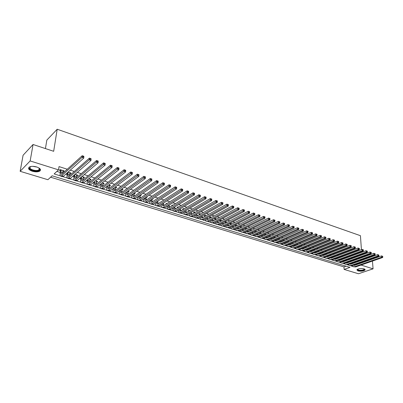 <?xml version="1.0" encoding="UTF-8"?>
<svg xmlns="http://www.w3.org/2000/svg" width="403" height="403" viewBox="0 0 403 403"><rect width="100%" height="100%" fill="white"/><g stroke="black" fill="none" stroke-linecap="round" stroke-linejoin="round"><path stroke-width="0.6" d="M36.688 166.963C40.265 168.308 41.297 169.693 39.786 171.109C37.993 172.051 35.524 172.101 32.381 171.26C28.759 169.92 27.716 168.525 29.258 167.074C31.076 166.142 33.555 166.107 36.688 166.963M364.07 268.821L365.103 269.934C363.551 271.169 361.159 271.496 357.924 270.922L356.872 269.793C358.433 268.564 360.836 268.237 364.07 268.821M45.428 148.576L46.839 140.088L57.201 129.242L360.428 235.69L361.431 249.618M372.453 261.068L373.072 268.841L358.463 273.758L344.127 269.421L349.945 267.375L52.128 175.794L47.897 179.713L20.15 171.31L30.154 160.938L58.526 169.864L54.138 173.93L60.379 175.864M50.607 177.199L343.981 266.917L344.127 269.421M30.154 160.938L33.061 144.496L23.087 155.246L20.15 171.31M62.853 171.381L63.452 171.572L64.193 170.897L60.037 169.587L59.301 170.268L60.515 170.645M69.734 173.547L70.303 173.728L71.054 173.063L68.062 172.116M76.53 175.683L77.074 175.854L77.829 175.199L75.059 174.328M83.245 177.794L83.753 177.955L84.524 177.31L81.975 176.504M89.874 179.879L90.358 180.035L91.133 179.395L88.796 178.66M96.423 181.939L96.876 182.085L97.662 181.456L95.536 180.781M102.891 183.975L103.319 184.111L104.115 183.486L102.191 182.881M109.284 185.984L109.687 186.11L110.487 185.496L108.765 184.957M115.596 187.974L116.784 187.486L115.258 187.002M121.837 189.934L123.006 189.445L121.666 189.022M128.003 191.873L129.156 191.385L128.003 191.022M134.093 193.788L135.232 193.299L134.259 192.992M140.118 195.682L141.236 195.193L140.44 194.941M146.067 197.556L147.171 197.067L146.551 196.871M151.951 199.404L153.039 198.916L152.586 198.775M149.594 197.828L148.742 198.397M157.764 201.233L158.55 200.654M155.553 199.707L154.702 200.271M163.583 203.062L164.444 202.513M161.447 201.565L160.585 202.12M167.27 203.404L166.842 203.268L165.976 203.817L166.404 203.953M173.028 205.218L172.484 205.046L171.613 205.59L172.157 205.762M178.715 207.011L178.066 206.81L177.189 207.344L177.839 207.55M184.342 208.789L183.582 208.547L182.695 209.076L183.456 209.313M189.904 210.542L189.032 210.265L188.146 210.789L189.012 211.061M195.4 212.275L194.427 211.968L193.536 212.487L194.473 212.779M200.835 213.988L199.762 213.65L198.865 214.159L199.792 214.451M206.215 215.686L205.036 215.313L204.135 215.817L205.051 216.109M211.53 217.358L210.255 216.96L209.348 217.459L210.255 217.746M216.784 219.02L215.419 218.587L214.507 219.081L215.404 219.363M221.982 220.658L220.527 220.199L219.61 220.688L220.496 220.965M227.126 222.28L225.574 221.791L224.657 222.275L225.534 222.547M232.214 223.882L230.571 223.368L229.65 223.841L230.516 224.118M237.246 225.468L235.518 224.924L234.591 225.398L235.448 225.67M242.223 227.04L240.41 226.466L239.478 226.934L240.329 227.201M247.145 228.592L245.251 227.992L244.314 228.456L245.155 228.723M252.016 230.128L250.147 229.539M256.837 231.649L255.018 231.075M261.607 233.151L259.834 232.591M266.328 234.642L264.6 234.098M270.997 236.113L269.32 235.584M275.617 237.569L273.99 237.055M280.191 239.014L278.609 238.511M284.72 240.44L283.178 239.956M289.198 241.85L287.702 241.382M292.86 243.558L293.606 243.241L292.18 242.792M297.167 244.908L297.903 244.596L296.613 244.193M301.434 246.243L302.159 245.941L301.001 245.573M305.655 247.563L306.376 247.271L305.348 246.943M309.842 248.873L310.552 248.586L309.645 248.298M313.982 250.172L314.683 249.89L313.902 249.643M318.083 251.457L318.778 251.18L318.118 250.973M322.148 252.726L322.833 252.459L322.289 252.288M326.173 253.986L326.848 253.724L326.425 253.593M330.158 255.235L330.828 254.978L330.515 254.882M334.102 256.474L334.566 256.157M338.011 257.698L338.58 257.426M343.981 266.917L346.061 266.182M358.03 261.618L357.139 261.33M354.202 260.398L353.275 260.106M350.333 259.169L349.376 258.867M346.429 257.93L345.436 257.613M342.485 256.676L341.457 256.348M338.505 255.411L337.442 255.074M334.48 254.132L333.387 253.784M330.425 252.842L329.286 252.485M326.324 251.537L325.15 251.17M322.183 250.223L320.974 249.84M318.002 248.898L316.753 248.5M313.776 247.553L312.491 247.145M309.514 246.198L308.184 245.775M305.202 244.828L303.832 244.394M300.85 243.447L299.439 242.999M296.452 242.047L295.001 241.588M292.009 240.636L290.513 240.163M287.52 239.211L285.984 238.722M282.987 237.77L281.4 237.266M278.408 236.314L276.775 235.795M273.778 234.843L272.096 234.309M269.098 233.357L267.37 232.808M264.368 231.856L262.595 231.292M259.592 230.335L257.769 229.755M254.761 228.798L252.888 228.204M249.88 227.252L247.956 226.637M244.943 225.68L242.969 225.05M239.956 224.098L237.926 223.448M234.914 222.496L232.828 221.831M229.816 220.874L227.675 220.194M224.662 219.237L222.461 218.537M219.449 217.58L217.192 216.864M214.179 215.907L211.862 215.172M208.85 214.215L206.477 213.459M203.465 212.502L201.026 211.726M198.014 210.769L195.51 209.973M192.498 209.016L189.934 208.2M186.921 207.243L184.292 206.407M181.279 205.449L178.584 204.593M175.577 203.636L172.811 202.759M169.799 201.802L166.968 200.901M163.961 199.948L161.054 199.027M158.052 198.069L155.069 197.122M152.067 196.17L149.014 195.198M146.017 194.246L142.889 193.254M139.891 192.302L136.688 191.279M133.69 190.327L130.406 189.284M127.413 188.337L124.053 187.264M121.061 186.317L117.616 185.224M114.633 184.272L111.102 183.153M108.12 182.206L104.503 181.053M101.531 180.111L97.823 178.932M94.851 177.99L91.058 176.781M88.096 175.839L84.207 174.605M81.25 173.663L77.27 172.398M74.313 171.461L70.238 170.167M67.291 169.23L59.029 166.605L58.526 169.864M56.873 171.401L60.238 172.454M65.76 174.177L67.14 174.61M69.487 175.345L69.8 175.441M72.731 176.358L73.956 176.741M76.293 177.476L76.676 177.592M79.613 178.514L80.681 178.846M83.018 179.577L83.466 179.718M86.408 180.64L87.33 180.927M89.657 181.652L90.171 181.813M93.118 182.735L93.894 182.977M96.216 183.708L96.796 183.889M99.748 184.811L100.382 185.007M102.694 185.733L103.339 185.934M106.296 186.861L106.79 187.012M109.097 187.738L109.797 187.954M112.764 188.881L113.117 188.992M115.424 189.712L116.185 189.949M121.671 191.667L122.492 191.924M127.847 193.601L128.723 193.873M133.947 195.51L134.879 195.798M139.977 197.394L140.964 197.702M145.936 199.258L146.974 199.581M151.83 201.102L152.918 201.44M157.649 202.921L158.792 203.278M163.406 204.724L164.595 205.097M169.099 206.502L170.333 206.89M174.726 208.265L176.005 208.663M180.287 210.003L181.612 210.416M185.788 211.721L187.158 212.154M191.224 213.424L192.639 213.867M196.604 215.106L198.059 215.565M201.923 216.774L203.424 217.242M207.187 218.416L208.724 218.9M212.391 220.043L213.968 220.537M217.539 221.655L219.151 222.159M222.627 223.247L224.28 223.766M227.665 224.824L229.357 225.353M232.652 226.38L234.375 226.924M237.584 227.927L239.342 228.476M242.46 229.453L244.253 230.012M247.286 230.959L249.114 231.534M252.107 232.471L253.925 233.035M256.913 233.972L258.681 234.526M261.673 235.463L263.391 235.997M266.378 236.934L268.05 237.458M271.038 238.39L272.665 238.898M275.652 239.83L277.229 240.329M280.211 241.261L281.747 241.74M284.73 242.671L286.221 243.14M289.198 244.072L290.649 244.525M293.626 245.457L295.031 245.895M298.003 246.827L299.369 247.251M302.341 248.183L303.661 248.596L303.635 247.649M306.638 249.528L307.857 249.905M310.884 250.852L312.008 251.205M315.096 252.172L316.123 252.495M319.262 253.477L320.199 253.769M323.387 254.767L324.229 255.028M327.473 256.046L328.228 256.278M331.523 257.31L332.183 257.517M335.528 258.565L336.107 258.741M339.497 259.804L339.991 259.96M343.432 261.033L343.835 261.164M347.326 262.252L347.648 262.353M263.653 234.536L263.975 234.642M258.887 233.04L259.346 233.181M254.071 231.524L254.666 231.71M249.205 229.992L249.936 230.224M371.531 256.197L372.1 256.61M372.256 258.565L372.301 259.134M33.061 144.496L53.67 151.296L57.201 129.242M358.605 263.381L358.645 263.94M361.033 265.053L373.072 268.841M363.733 253.628L364.695 253.945M367.652 254.918L368.579 255.225M361.627 252.333L361.577 251.653M62.858 176.635L67.316 178.015M69.79 178.781L74.162 180.136M76.635 180.902L80.927 182.232M83.396 182.997L87.607 184.297M90.071 185.063L94.206 186.342M96.665 187.103L100.72 188.362M103.178 189.123L107.158 190.357M109.611 191.113L113.52 192.327M115.968 193.082L119.807 194.271M122.25 195.027L126.013 196.196M128.451 196.951L132.149 198.095M134.582 198.85L138.214 199.974M140.642 200.729L144.209 201.832M146.632 202.583L150.128 203.666M152.551 204.417L155.986 205.48M158.399 206.225L161.769 207.273M164.182 208.019L167.492 209.041M169.9 209.787L173.149 210.794M175.547 211.54L178.741 212.527M181.133 213.268L184.267 214.24M186.66 214.98L189.737 215.932M192.12 216.673L195.143 217.61M197.525 218.345L200.487 219.262M202.865 219.998L205.777 220.899M208.15 221.635L211.006 222.521M213.373 223.252L216.179 224.123M218.542 224.854L221.297 225.71M223.65 226.441L226.36 227.277M228.708 228.002L231.367 228.828M233.71 229.554L236.319 230.365M238.662 231.085L241.226 231.881M243.558 232.607L246.077 233.382M248.404 234.103L250.873 234.868M253.2 235.589L255.623 236.339M257.94 237.06L260.323 237.795M262.635 238.516L264.978 239.236M267.285 239.951L269.582 240.667M271.884 241.377L274.136 242.077M276.433 242.787L278.649 243.472M280.941 244.183L283.113 244.858M285.4 245.563L287.535 246.228M289.812 246.933L291.913 247.583M294.185 248.283L296.245 248.923M298.512 249.628L300.532 250.253M302.799 250.953L304.779 251.568M307.041 252.268L308.985 252.872M311.237 253.568L313.151 254.162M315.398 254.857L317.277 255.437M319.519 256.132L321.357 256.701M323.594 257.396L325.402 257.955M327.634 258.645L329.412 259.194M331.639 259.885L333.377 260.424M335.598 261.114L337.311 261.643M339.522 262.328L341.205 262.847M343.411 263.532L345.059 264.046M347.265 264.726L348.882 265.229M351.078 265.909L352.665 266.398M158.001 201.011L157.981 201.304M152.223 199.011L152.188 199.48M146.38 196.981L146.324 197.636M140.471 194.951L140.395 195.772M134.476 193.062L134.401 193.883M128.411 191.148L128.33 191.979M122.275 189.214L122.19 190.045M116.064 187.259L115.973 188.09M109.782 185.274L109.687 186.11M103.42 183.269L103.319 184.111M96.982 181.239L96.876 182.085M90.468 179.184L90.358 180.035M83.869 177.103L83.753 177.955M77.19 174.998L77.074 175.854M70.429 172.867L70.303 173.728M63.583 170.706L63.452 171.572M352.408 263.023L352.444 263.602M353.305 262.701L353.345 263.285M351.451 263.955L351.416 263.376M353.789 265.083L354.141 265.456M353.32 265.245L354.605 265.365L381.54 255.885L382.427 256.182L382.85 256.837L382.427 256.182M382.85 256.837L382.603 257.532L355.632 266.937L353.421 266.736M382.603 257.532L381.651 257.215L354.69 266.645L353.104 266.64L352.01 265.708M382.472 256.711L381.651 257.215L381.54 255.885M364.357 268.922L364.393 268.952C364.241 270.383 362.211 270.861 358.307 270.383L357.506 269.264M357.622 269.204L358.484 270.065C361.078 270.529 362.992 270.267 364.236 269.275L364.231 268.872M356.846 269.844L357.914 270.514C361.128 271.088 363.506 270.761 365.047 269.536L365.093 269.431M38.995 167.986L39.761 169.013C40.879 172.005 30.316 171.21 29.464 168.227L30.668 166.535M30.517 166.59L29.903 167.93C30.432 169.925 36.955 171.325 38.884 169.875L39.439 168.656L39.121 168.091M28.699 168.172C29.369 170.65 37.454 172.373 39.842 170.575L40.517 169.789M348.625 261.784L348.666 262.388M349.532 261.456L349.572 262.061M347.673 262.746L347.633 262.141M350 263.879L350.363 264.277M349.512 264.051L350.817 264.182L377.727 254.61L378.613 254.903L379.042 255.567L378.613 254.903M379.042 255.567L378.795 256.263L351.849 265.763L349.638 265.562M378.795 256.263L377.838 255.94L350.897 265.471L349.315 265.466L348.217 264.514M378.659 255.437L377.838 255.94L377.727 254.61M344.812 260.529L344.847 261.164M345.729 260.197L345.769 260.832M343.86 261.527L343.819 260.892M346.172 262.665L346.55 263.088M345.673 262.847L346.993 262.993L373.873 253.321L374.76 253.618L374.805 254.152L375.193 254.278L375.148 253.744L374.76 253.618M375.193 254.278L374.946 254.983L348.031 264.58L345.814 264.383M374.946 254.983L373.979 254.661L347.074 264.282L345.497 264.282L344.389 263.31M374.805 254.152L373.979 254.661L373.873 253.321M340.958 259.265L340.998 259.925M341.885 258.922L341.925 259.587M340.006 260.293L339.971 259.633M342.313 261.441L342.696 261.885M341.794 261.633L343.134 261.789L369.984 252.021L370.871 252.313L370.916 252.852L371.304 252.983L371.264 252.444L370.871 252.313M371.304 252.983L371.062 253.689L344.182 263.386L341.951 263.184M371.062 253.689L370.085 253.361L343.21 263.083L341.638 263.088L340.52 262.096M370.916 252.852L370.085 253.361L369.984 252.021M337.069 257.985L337.11 258.676M338.011 257.638L338.046 258.328M336.122 259.043L336.082 258.358M338.414 260.202L338.807 260.67M337.88 260.403L339.24 260.575L366.055 250.706L366.947 250.998L366.987 251.537L367.38 251.674L367.34 251.134L366.947 250.998M367.38 251.674L367.143 252.384L340.288 262.182L338.057 261.98M367.143 252.384L366.156 252.051L339.311 261.874L337.739 261.879L336.621 260.867M366.987 251.537L366.156 252.051L366.055 250.706M333.145 256.696L333.185 257.411M334.097 256.338L334.132 257.054M332.198 257.784L332.163 257.069M334.485 258.953L334.883 259.446M333.926 259.159L335.306 259.346L362.085 249.376L362.977 249.674L363.017 250.213L363.415 250.349L363.375 249.805L362.977 249.674M363.415 250.349L363.179 251.064L336.364 260.963L334.122 260.761M363.179 251.064L362.186 250.731L335.377 260.655L333.81 260.665L332.682 259.628M363.017 250.213L362.186 250.731L362.085 249.376M329.186 255.391L329.221 256.137M330.148 255.023L330.183 255.774M328.238 256.515L328.203 255.764M330.51 257.693L330.923 258.207M329.936 257.91L331.337 258.111L358.081 248.036L358.972 248.334L359.013 248.878L359.416 249.009L359.375 248.465L358.972 248.334M359.416 249.009L359.179 249.729L332.399 259.734L330.153 259.532M359.179 249.729L358.171 249.397L331.402 259.421L329.84 259.436L328.702 258.373M359.013 248.878L358.171 249.397L358.081 248.036M325.186 254.071L325.221 254.847M326.158 253.694L326.193 254.474M324.239 255.23L324.203 254.449M326.506 256.414L326.919 256.958M325.911 256.64L327.327 256.862L354.03 246.681L354.927 246.979L354.962 247.523L355.37 247.659L355.335 247.115L354.927 246.979M355.37 247.659L355.139 248.384L328.395 258.489L326.143 258.293M355.139 248.384L354.121 248.047L327.392 258.177L325.831 258.192L324.687 257.109M354.962 247.523L354.121 248.047L354.03 246.681M321.151 252.736L321.186 253.547M322.133 252.349L322.168 253.165M320.204 253.93L320.168 253.119M322.455 255.124L322.884 255.698M321.846 255.361L323.282 255.598L349.945 245.311L350.837 245.608L350.872 246.157L351.285 246.293L351.25 245.749L350.837 245.608M351.285 246.293L351.058 247.024L324.355 257.235L322.098 257.038M351.058 247.024L350.031 246.681L323.337 256.923L321.785 256.943L320.637 255.829M350.872 246.157L350.031 246.681L349.945 245.311M317.075 251.386L317.106 252.233M318.068 250.993L318.098 251.84M316.128 252.616L316.093 251.774M318.37 253.825L318.803 254.424M317.74 254.071L319.191 254.323L345.814 243.931L346.711 244.228L346.746 244.777L347.159 244.918L347.124 244.369L346.711 244.228M347.159 244.918L346.933 245.654L320.274 255.97L318.007 255.774M346.933 245.654L345.895 245.306L319.247 255.653L317.7 255.678L316.541 254.54M346.746 244.777L345.895 245.306L345.814 243.931M312.96 250.021L312.99 250.903M313.962 249.664L313.997 250.5M312.013 251.291L311.982 250.414M314.249 252.51L314.688 253.139M313.599 252.767L315.065 253.039L341.638 242.535L342.54 242.833L342.57 243.387L342.988 243.523L342.958 242.974L342.54 242.833M342.988 243.523L342.767 244.263L316.154 254.691L313.882 254.495M342.767 244.263L341.719 243.916L315.116 254.369L313.574 254.399L312.411 253.235M342.57 243.387L341.719 243.916L341.638 242.535M308.804 248.646L308.834 249.558M309.821 248.359L309.852 249.145M307.857 249.951L307.827 249.039M310.083 251.175L310.527 251.84M309.413 251.447L310.899 251.739L337.427 241.125L338.324 241.422L338.354 241.976L338.777 242.117L338.747 241.563L338.324 241.422M338.777 242.117L338.56 242.863L311.993 253.401L309.716 253.205M338.56 242.863L337.502 242.51L310.945 253.079L309.403 253.109L308.24 251.92M338.354 241.976L337.502 242.51L337.427 241.125M304.608 247.251L304.638 248.198M305.64 247.039L305.665 247.774M305.882 249.835L306.325 250.525M305.187 250.112L306.688 250.424L333.165 239.699L334.067 239.997L334.097 240.556L334.525 240.697L334.495 240.138L334.067 239.997M334.525 240.697L334.309 241.447L307.791 252.097L305.504 251.9M334.309 241.447L333.236 241.09L306.733 251.769L305.197 251.804L304.028 250.585M334.097 240.556L333.236 241.09L333.165 239.699M300.371 245.84L300.396 246.827M301.419 245.704L301.439 246.394M299.424 247.23L299.399 246.243M301.635 248.475L302.084 249.2M300.925 248.767L302.441 249.099L328.863 238.259L329.765 238.556L329.795 239.115L330.223 239.261L330.198 238.702L329.765 238.556M330.223 239.261L330.012 240.017L303.545 250.782L301.253 250.585M330.012 240.017L328.929 239.659L302.482 250.449L300.95 250.49L299.772 249.24M329.795 239.115L328.929 239.659L328.863 238.259M296.089 244.414L296.114 245.437M297.152 244.359L297.172 244.994M295.147 245.845L295.122 244.823M297.349 247.099L297.802 247.86M296.613 247.407L297.122 247.79L298.144 247.759L324.516 236.803L325.417 237.1L325.443 237.664L325.881 237.81L325.856 237.246L325.417 237.1M325.881 237.81L325.669 238.571L299.263 249.452L296.961 249.256M325.669 238.571L324.581 238.208L298.185 249.119L296.658 249.16L295.475 247.88M325.443 237.664L324.581 238.208L324.516 236.803M291.772 242.969L291.792 244.037M292.845 243.004L292.86 243.583M290.825 244.45L290.805 243.382M293.021 245.714L293.475 246.51M292.266 246.031L292.79 246.445L293.812 246.409L320.123 235.332L321.025 235.634L321.05 236.198L321.493 236.344L321.468 235.78L321.025 235.634M321.493 236.344L321.287 237.11L294.931 248.107L292.623 247.91M321.287 237.11L320.184 236.742L293.842 247.769L292.321 247.82L291.137 246.51M321.05 236.198L320.184 236.742L320.123 235.332M287.404 241.513L287.425 242.616M288.498 241.634L288.508 242.153M286.462 243.034L286.442 241.931M288.649 244.309L289.107 245.145M287.873 244.641L288.417 245.079L289.43 245.044L315.68 233.846L316.587 234.148L316.612 234.712L317.055 234.863L317.035 234.294L316.587 234.148M317.055 234.863L316.854 235.634L290.558 246.752L288.246 246.555M316.854 235.634L315.735 235.261L289.46 246.409L287.944 246.465L286.755 245.12M316.612 234.712L315.735 235.261L315.68 233.846M282.997 240.032L283.017 241.185M284.1 240.243L284.11 240.707M282.055 241.604L282.04 240.455M284.231 242.888L284.694 243.765M283.435 243.236L283.994 243.704L285.007 243.664L311.192 232.345L312.098 232.647L312.124 233.216L312.572 233.367L312.552 232.798L312.098 232.647M312.572 233.367L312.375 234.143L286.14 245.382L283.818 245.185M312.375 234.143L311.247 233.765L285.032 245.039L283.521 245.095L282.327 243.714M312.124 233.216L311.247 233.765L311.192 232.345M278.549 238.541L278.564 239.735M279.662 238.848L279.667 239.246M277.607 240.163L277.591 238.969M279.773 241.452L280.236 242.369M278.952 241.815L279.531 242.314L280.538 242.274L306.658 230.828L307.565 231.126L307.585 231.7L308.043 231.851L308.023 231.282L307.565 231.126M308.043 231.851L307.847 232.637L281.677 243.996L279.35 243.805M307.847 232.637L306.708 232.254L280.553 243.649L279.052 243.709L277.858 242.299M307.585 231.7L306.708 232.254L306.658 230.828M274.05 237.075L274.065 238.269M275.178 237.432L275.184 237.765M273.108 238.702L273.098 237.458M275.274 240.002L275.733 240.964M274.423 240.379L275.017 240.908L276.02 240.863L302.074 229.292L302.985 229.594L303.001 230.168L303.464 230.325L303.444 229.75L302.985 229.594M303.464 230.325L303.268 231.11L277.168 242.601L274.836 242.405M303.268 231.11L302.119 230.728L276.035 242.248L274.539 242.314L273.34 240.863M303.001 230.168L302.119 230.728L302.074 229.292M269.511 235.644L269.516 236.788M270.65 236.002L270.655 236.269M268.564 237.221L268.559 235.931M270.725 238.531L271.179 239.538M269.854 238.929L270.458 239.488L271.461 239.442L297.444 227.74L298.351 228.043L298.366 228.622L298.835 228.778L298.819 228.199L298.351 228.043M298.835 228.778L298.643 229.569L272.614 241.185L270.272 240.994M298.643 229.569L297.479 229.181L271.471 240.833L269.98 240.903L268.781 239.412M298.366 228.622L297.479 229.181L297.444 227.74M264.922 234.198L264.927 235.287M263.98 235.725L263.975 234.39M266.131 237.05L266.585 238.097M265.234 237.458L265.854 238.057L266.851 238.007L292.759 226.174L293.671 226.476L293.686 227.055L294.155 227.211L294.14 226.637L293.671 226.476M294.155 227.211L293.968 228.012L268.015 239.76L265.668 239.568M293.968 228.012L292.795 227.624L266.857 239.402L265.37 239.473L264.172 237.946M293.686 227.055L292.795 227.624L292.759 226.174M260.288 232.738L260.288 233.77M259.341 234.214L259.346 232.823M261.492 235.543L261.94 236.647M260.57 235.977L261.204 236.606L262.192 236.551L288.024 224.592L288.936 224.894L288.951 225.473L289.425 225.635L289.414 225.05L288.936 224.894M289.425 225.635L289.243 226.441L263.366 238.319L261.008 238.123M289.243 226.441L288.054 226.043L262.197 237.951L260.716 238.032L259.517 236.465M288.951 225.473L288.054 226.043L288.024 224.592M255.608 231.262L255.603 232.239M254.661 232.687L254.666 231.241M256.802 234.027L257.245 235.176M255.855 234.475L256.504 235.145L257.487 235.085L283.238 222.99L284.155 223.292L284.16 223.877L284.644 224.038L284.634 223.453L284.155 223.292M284.644 224.038L284.468 224.849L258.666 236.858L256.303 236.667M284.468 224.849L283.264 224.451L257.487 236.49L256.016 236.576L254.812 234.964M284.16 223.877L283.264 224.451L283.238 222.99M250.873 229.765L250.868 230.682M249.925 231.141L249.936 229.639M252.066 232.486L252.505 233.695M251.089 232.954L251.754 233.664L252.731 233.604L278.402 221.368L279.314 221.675L279.324 222.26L279.808 222.421L279.803 221.836L279.314 221.675M279.808 222.421L279.637 223.242L253.92 235.387L251.553 235.196M279.637 223.242L278.423 222.834L252.726 235.014L251.26 235.105L250.061 233.448M279.324 222.26L278.423 222.834L278.402 221.368M246.092 228.259L246.082 229.116M245.145 229.574L245.135 228.053M247.286 230.929L247.714 232.193M246.278 231.418L246.953 232.168L247.931 232.108L273.511 219.731L274.423 220.038L274.428 220.627L274.922 220.789L274.917 220.199L274.423 220.038M274.922 220.789L274.75 221.615L249.125 233.896L246.747 233.71M274.75 221.615L273.521 221.207L247.916 233.523L246.46 233.619L245.261 231.911M274.428 220.627L273.521 221.207L273.511 219.731M241.261 226.738L241.251 227.524M240.319 227.987L240.304 226.521M242.455 229.352L242.868 230.677M241.417 229.866L242.102 230.662L243.074 230.592L268.564 218.078L269.476 218.381L269.481 218.975L269.98 219.141L269.975 218.547L269.476 218.381M269.98 219.141L269.814 219.973L244.273 232.395L241.891 232.204M269.814 219.973L268.569 219.554L243.054 232.017L241.604 232.118L240.41 230.36M269.481 218.975L268.569 219.554L268.564 218.078M236.38 225.196L236.365 225.917M235.438 226.385L235.423 224.975M237.574 227.755L237.977 229.141M236.506 228.294L237.201 229.131L238.163 229.06L263.562 216.401L264.479 216.708L264.479 217.303L264.983 217.469L264.978 216.874L264.479 216.708M264.983 217.469L264.821 218.305L239.372 230.874L236.984 230.687M264.821 218.305L263.562 217.887L238.143 230.491L236.702 230.597L235.508 228.793M264.479 217.303L263.562 217.887L263.562 216.401M231.443 223.64L231.428 224.285M230.506 224.763L230.491 223.408M232.642 226.143L233.03 227.589M231.544 226.703L232.244 227.589L233.206 227.514L258.504 214.708L259.421 215.016L259.421 215.61L259.93 215.781L259.93 215.187L259.421 215.016M259.93 215.781L259.774 216.628L234.42 229.337L232.022 229.151M259.774 216.628L258.499 216.204L233.176 228.949L231.74 229.065L230.556 227.201M259.421 215.61L258.499 216.204L258.504 214.708M226.456 222.068L226.441 222.637M225.519 223.121L225.504 221.826M227.66 224.506L228.027 226.023M226.526 225.091L227.237 226.033L228.189 225.952L253.386 213.001L254.303 213.303L254.303 213.902L254.817 214.074L254.817 213.474L254.303 213.303M254.817 214.074L254.666 214.925L229.413 227.786L227.01 227.599M254.666 214.925L253.381 214.497L228.153 227.393L226.733 227.514L225.549 225.594M254.303 213.902L253.381 214.497L253.386 213.001M221.413 220.476L221.398 220.97M222.617 222.854L222.975 224.436M220.481 221.454L220.466 220.229M221.459 223.464L222.174 224.456L223.121 224.37L248.213 211.268L249.135 211.57L249.125 212.174L249.648 212.346L249.653 211.746L249.135 211.57M249.648 212.346L249.502 213.207L224.355 226.214L221.942 226.028M249.502 213.207L248.203 212.774L223.081 225.821L221.665 225.942L220.491 223.967M249.125 212.174L248.203 212.774L248.213 211.268M216.315 218.869L216.305 219.277M217.534 221.171L217.867 222.834M215.388 219.771L215.373 218.612M216.335 221.811L217.056 222.859L217.998 222.773L242.984 209.515L243.901 209.822L243.891 210.426L244.419 210.603L244.425 209.998L243.901 209.822M244.419 210.603L244.278 211.464L219.237 224.627L216.819 224.441M244.278 211.464L242.964 211.026L217.952 224.229L216.547 224.355L215.378 222.32M243.891 210.426L242.964 211.026L242.984 209.515M211.162 217.247L211.152 217.565M212.391 219.469L212.703 221.212M210.245 218.063L210.225 216.975M211.157 220.144L211.882 221.252L212.814 221.156L237.689 207.746L238.606 208.049L238.596 208.658L239.13 208.835L239.14 208.225L238.606 208.049M239.13 208.835L238.994 209.706L214.069 223.025L211.64 222.839M238.994 209.706L237.664 209.263L212.764 222.617L211.368 222.753L210.215 220.653M238.596 208.658L237.664 209.263L237.689 207.746M207.192 217.751L207.485 219.575M205.041 216.335L205.016 215.323M205.923 218.451L206.648 219.62L207.58 219.524L232.335 205.953L233.251 206.255L233.241 206.87L233.78 207.046L233.79 206.437L233.251 206.255M233.78 207.046L233.649 207.928L208.84 221.403L206.407 221.217M233.649 207.928L232.299 207.48L207.52 220.995L206.135 221.136L204.991 218.965M233.241 206.87L232.299 207.48L232.335 205.953M201.938 216.003L202.205 217.917M199.787 214.587L199.757 213.655M200.639 216.738L201.359 217.973L202.286 217.877L226.919 204.14L227.836 204.447L227.821 205.056L228.365 205.238L228.38 204.628L227.836 204.447M228.365 205.238L228.239 206.124L203.55 219.761L201.112 219.58M228.239 206.124L226.879 205.671L202.22 219.348L200.845 219.494L199.712 217.257M227.821 205.056L226.879 205.671L226.919 204.14M196.629 214.235L196.871 216.24M194.473 212.809L194.437 211.973M195.289 215.001L196.014 216.31L196.931 216.204L221.438 202.306L222.355 202.613L222.34 203.228L222.889 203.409L222.909 202.795L222.355 202.613M222.889 203.409L222.768 204.306L198.205 218.104L196.835 218.255L195.757 217.922M222.768 204.306L221.393 203.842L196.86 217.685L195.49 217.842L194.377 215.524M222.34 203.228L221.393 203.842L221.438 202.306M191.259 212.446L191.475 214.542M189.098 211.016L189.062 210.275M189.889 213.242L190.604 214.628L191.516 214.517L215.892 200.452L216.814 200.754L216.794 201.374L217.348 201.56L217.368 200.941L216.814 200.754M217.348 201.56L217.232 202.462L192.8 216.426L191.44 216.582L190.342 216.245M217.232 202.462L215.842 201.994L191.44 216.003L190.08 216.164L188.982 213.771M216.794 201.374L215.842 201.994L215.892 200.452M185.828 210.633L186.015 212.824M183.667 209.192L183.627 208.563M184.428 211.464L185.138 212.925L186.04 212.809L210.28 198.573L211.202 198.875L211.177 199.5L211.741 199.686L211.766 199.067L211.202 198.875M211.741 199.686L211.635 200.593L187.335 214.728L185.984 214.895L184.871 214.552M211.635 200.593L210.225 200.125L185.954 214.305L184.609 214.472L183.526 211.993M211.177 199.5L210.225 200.125L210.28 198.573M180.343 208.789L180.499 211.086M178.176 207.344L178.131 206.83M178.907 209.656L179.607 211.202L180.499 211.081L204.603 196.674L205.525 196.976L205.5 197.601L206.069 197.792L206.094 197.168L205.525 196.976M206.069 197.792L205.968 198.709L181.803 213.016L180.468 213.187L179.335 212.834M205.968 198.709L204.538 198.231L180.413 212.583L179.078 212.759L178.015 210.195M205.5 197.601L204.538 198.231L204.603 196.674M174.791 206.925L174.917 209.323M172.62 205.47L172.57 205.077M173.325 207.827L174.015 209.459L174.902 209.338L198.86 194.75L199.777 195.057L199.752 195.682L200.326 195.873L200.356 195.248L199.777 195.057M200.326 195.873L200.231 196.8L176.212 211.283L174.887 211.459L173.733 211.101M200.231 196.8L198.785 196.316L174.806 210.845L173.481 211.026L172.444 208.366M199.752 195.682L198.785 196.316L198.86 194.75M169.179 205.031L169.275 207.545M167.008 203.57L166.948 203.303M167.678 205.968L168.358 207.696L169.235 207.57L193.042 192.805L193.964 193.108L193.934 193.737L194.518 193.934L194.548 193.304L193.964 193.108M194.518 193.934L194.427 194.866L170.555 209.525L169.245 209.711L168.071 209.348M194.427 194.866L192.961 194.377L169.134 209.086L167.819 209.273L166.807 206.517M193.934 193.737L192.961 194.377L193.042 192.805M163.507 203.112L163.568 205.742M161.976 204.084L162.636 205.918L163.502 205.782L187.158 190.836L188.08 191.138L188.045 191.773L188.634 191.969L188.669 191.339L188.08 191.138M188.634 191.969L188.549 192.906L164.832 207.752L163.532 207.943L162.344 207.575M188.549 192.906L187.073 192.417L163.396 207.303L162.097 207.5C161.396 207.122 161.069 206.165 161.114 204.638M188.045 191.773L187.073 192.417L187.158 190.836M157.769 201.162L157.795 203.918M156.208 202.175L156.843 204.114L157.704 203.978L181.199 188.841L182.121 189.143L182.085 189.783L182.685 189.979L182.72 189.345L182.121 189.143M182.685 189.979L182.604 190.926L159.049 205.953L157.759 206.155L156.55 205.782M182.604 190.926L181.103 190.428L157.588 205.505L156.304 205.706C155.593 205.318 155.276 204.326 155.351 202.734M182.085 189.783L181.103 190.428L181.199 188.841M151.966 199.183L151.956 202.074M150.379 200.236L150.989 202.291L151.84 202.15L175.169 186.821L176.091 187.128L176.051 187.768L176.655 187.969L176.695 187.33L176.091 187.128M176.655 187.969L176.585 188.921L153.19 204.14L151.916 204.346L150.687 203.968M176.585 188.921L175.068 188.418L151.719 203.681L150.445 203.893C149.73 203.49 149.422 202.462 149.528 200.8M176.051 187.768L175.068 188.418L175.169 186.821M144.486 198.271L145.065 200.447L145.906 200.296L169.064 184.781L169.985 185.083L169.94 185.728L170.555 185.929L170.6 185.289L169.985 185.083M146.098 197.173L146.052 200.205M170.555 185.929L170.489 186.891L168.953 186.382L145.775 201.838L144.516 202.054C143.811 201.656 143.513 200.618 143.629 198.946L143.639 198.84M170.489 186.891L147.266 202.301L146.007 202.518L144.758 202.13M169.94 185.728L168.953 186.382L169.064 184.781M138.521 196.271L139.07 198.578L139.901 198.427L162.883 182.71L163.804 183.012L163.754 183.657L164.379 183.869L164.424 183.224L163.804 183.012M140.163 195.133L140.073 198.311M164.424 183.224L164.318 184.836L162.762 184.322L139.765 199.974L138.521 200.2C137.821 199.802 137.534 198.76 137.665 197.082L137.685 196.85M164.379 183.869L164.318 184.836L141.272 200.442L140.027 200.664L138.753 200.271M163.754 183.657L162.762 184.322L162.883 182.71M132.491 194.246L133.005 196.689L133.826 196.533L156.626 180.615L157.543 180.922L157.492 181.567L158.122 181.778L158.172 181.128L157.543 180.922M134.164 193.062L134.028 196.392M158.172 181.128L158.072 182.755L156.495 182.232L133.68 198.085L132.451 198.321C131.766 197.923 131.489 196.881 131.625 195.198L131.66 194.83M158.122 181.778L158.072 182.755L135.207 198.563L133.972 198.79L132.683 198.392M157.492 181.567L156.495 182.232L156.626 180.615M126.386 192.186L126.864 194.78L127.68 194.614L150.284 178.494L151.206 178.801L151.15 179.451L151.79 179.662L151.84 179.013L151.206 178.801M128.083 191.047L127.912 194.453M151.84 179.013L151.745 180.65L150.148 180.121L127.524 196.175L126.31 196.417C125.635 196.024 125.368 194.981 125.514 193.289L125.565 192.78M151.79 179.662L151.745 180.65L129.071 196.659L127.852 196.896L126.537 196.488M151.15 179.451L150.148 180.121L150.284 178.494M120.215 190.095L120.653 192.846L121.459 192.674L143.866 176.348L144.788 176.65L144.727 177.305L145.377 177.522L145.433 176.867L144.788 176.65M121.923 189.103L121.721 192.483M145.433 176.867L145.337 178.519L143.725 177.98L121.293 194.246L120.094 194.493C119.429 194.105 119.177 193.057 119.328 191.354L119.399 190.695M145.377 177.522L145.337 178.519L122.86 194.73L121.656 194.976L120.321 194.563M144.727 177.305L143.725 177.98L143.866 176.348M113.973 187.969L114.366 190.886L115.162 190.715L137.368 174.172L138.284 174.474L138.224 175.134L138.879 175.35L138.939 174.695L138.284 174.474M115.686 187.138L115.46 190.488M138.939 174.695L138.849 176.358L137.216 175.814L114.991 192.286L113.802 192.548C113.152 192.16 112.911 191.108 113.072 189.4L113.162 188.579M138.879 175.35L138.849 176.358L116.573 192.78L115.384 193.037L114.024 192.614M138.224 175.134L137.216 175.814L137.368 174.172M107.656 185.808L108.004 188.906L108.79 188.725L130.784 171.965L131.7 172.272L131.635 172.932L132.3 173.154L132.365 172.494L131.7 172.272M109.379 185.148L109.122 188.468M132.365 172.494L132.28 174.167L130.622 173.617L108.609 190.307L107.44 190.574C106.8 190.191 106.568 189.138 106.74 187.42L106.855 186.428M132.3 173.154L132.28 174.167L110.21 190.805L109.037 191.072L107.656 190.644M131.635 172.932L130.622 173.617L130.784 171.965M101.264 183.617L101.561 186.901L102.337 186.715L124.114 169.734L125.031 170.041L124.965 170.701L125.635 170.927L125.701 170.262L125.031 170.041M102.992 183.133L102.71 186.423M125.701 170.262L125.62 171.95L123.943 171.391L102.145 188.307L100.992 188.579C100.367 188.196 100.146 187.143 100.332 185.42L100.473 184.236M125.635 170.927L125.62 171.95L103.767 188.806L102.614 189.083L101.208 188.644M124.965 170.701L123.943 171.391L124.114 169.734M94.801 181.38L94.624 182.761L95.043 184.871L95.803 184.68L117.359 167.477L118.275 167.779L118.205 168.444L118.885 168.671L118.956 168.006L118.275 167.779M96.529 181.093L96.221 184.342M118.956 168.006L118.88 169.708L117.177 169.139L95.607 186.277L94.468 186.559C93.859 186.181 93.647 185.123 93.844 183.395L94.015 182.015M118.885 168.671L118.88 169.708L97.249 186.785L96.11 187.068L94.68 186.624M118.205 168.444L117.177 169.139L117.359 167.477M88.257 179.108L88.05 180.705L88.443 182.816L89.194 182.614L110.518 165.185L111.43 165.487L111.354 166.157L112.044 166.389L112.12 165.719L111.43 165.487M89.985 179.033L89.652 182.237M112.12 165.719L112.044 167.431L110.326 166.857L88.982 184.221L87.864 184.519C87.27 184.141 87.073 183.083 87.275 181.34L87.481 179.748M112.044 166.389L112.044 167.431L90.65 184.735L89.526 185.027L88.071 184.579M111.354 166.157L110.326 166.857L110.518 165.185M81.638 176.791L81.391 178.62L81.759 180.735L82.499 180.529L103.581 162.862L104.498 163.165L104.417 163.84L105.112 164.071L105.193 163.401L104.498 163.165M83.361 176.942L83.008 180.101M105.193 163.401L105.123 165.124L103.38 164.545L82.283 182.141L81.179 182.448C80.595 182.07 80.414 181.012 80.625 179.264L80.872 177.441M105.112 164.071L105.123 165.124L83.965 182.665L82.862 182.967L81.381 182.509M104.417 163.84L103.38 164.545L103.581 162.862M74.943 174.428L74.651 176.504L74.993 178.63L75.719 178.413L96.554 160.515L97.466 160.817L97.385 161.492L98.09 161.729L98.176 161.049L97.466 160.817M76.651 174.826L76.278 177.935M98.176 161.049L98.11 162.792L96.342 162.202L75.492 180.035L74.409 180.348C73.84 179.98 73.668 178.917 73.895 177.159L74.187 175.088M98.09 161.729L98.11 162.792L77.195 180.564L76.112 180.876L74.605 180.413M97.385 161.492L96.342 162.202L96.554 160.515M68.147 172.146L67.825 174.368L68.142 176.494L68.853 176.277L89.436 158.127L90.348 158.429L90.257 159.109L90.972 159.351L91.063 158.671L90.348 158.429M69.86 172.686L69.467 175.733M91.063 158.671L91.002 160.424L89.214 159.825L68.616 177.904L67.553 178.227C66.999 177.859 66.843 176.796 67.079 175.033L67.422 172.691M90.972 159.351L91.002 160.424L70.344 178.438L69.276 178.761L67.744 178.287M90.257 159.109L89.214 159.825L89.436 158.127M61.251 169.97L60.913 172.202L61.206 174.333L61.901 174.106L82.222 155.714L83.129 156.016L83.038 156.696L83.764 156.943L83.854 156.258L83.129 156.016M62.984 170.519L62.576 173.502M83.854 156.258L83.804 158.026L81.985 157.422L61.654 175.743L60.611 176.076C60.072 175.713 59.926 174.645 60.173 172.877L60.551 169.749M83.764 156.943L83.804 158.026L63.402 176.287L62.354 176.62L60.798 176.136M83.038 156.696L81.985 157.422L82.222 155.714M355.632 266.937L354.69 266.645M37.081 167.089L32.784 166.338M34.829 166.525L35.101 166.57M351.849 265.763L350.897 265.471M348.031 264.58L347.074 264.282M344.182 263.386L343.21 263.083M340.288 262.182L339.311 261.874M336.364 260.963L335.377 260.655M332.399 259.734L331.402 259.421M328.395 258.489L327.392 258.177M324.355 257.235L323.337 256.923M320.274 255.97L319.247 255.653M316.154 254.691L315.116 254.369M311.993 253.401L310.945 253.079M307.791 252.097L306.733 251.769M303.545 250.782L302.482 250.449M299.263 249.452L298.185 249.119M294.931 248.107L293.842 247.769M290.558 246.752L289.46 246.409M286.14 245.382L285.032 245.039M281.677 243.996L280.553 243.649M277.168 242.601L276.035 242.248M272.614 241.185L271.471 240.833M268.015 239.76L266.857 239.402M263.366 238.319L262.197 237.951M258.666 236.858L257.487 236.49M253.92 235.387L252.726 235.014M249.125 233.896L247.916 233.523M244.273 232.395L243.054 232.017M239.372 230.874L238.143 230.491M234.42 229.337L233.176 228.949M229.413 227.786L228.153 227.393M224.355 226.214L223.081 225.821M219.237 224.627L217.952 224.229M214.069 223.025L212.764 222.617M207.182 218.018L206.88 217.922M208.84 221.403L207.52 220.995M201.923 216.371L201.515 216.245M203.55 219.761L202.22 219.348M196.609 214.703L196.09 214.542M198.205 218.104L196.86 217.685M191.229 213.021L190.604 212.824M192.8 216.426L191.44 216.003M185.793 211.318L185.058 211.086M187.335 214.728L185.954 214.305M180.292 209.595L179.446 209.328M181.803 213.016L180.413 212.583M174.731 207.852L173.769 207.55M176.212 211.283L174.806 210.845M169.109 206.094L168.026 205.752M170.555 209.525L169.134 209.086M163.422 204.311L162.218 203.933M164.832 207.752L163.396 207.303M157.669 202.508L156.339 202.094M159.049 205.953L157.588 205.505M151.845 200.684L150.39 200.231M153.19 204.14L151.719 203.681M145.957 198.84L144.476 198.377M147.266 202.301L145.775 201.838M139.997 196.976L138.501 196.503M141.272 200.442L139.765 199.974M133.972 195.087L132.456 194.614M135.207 198.563L133.68 198.085M127.872 193.178L126.335 192.694M129.071 196.659L127.524 196.175M121.701 191.244L120.144 190.755M122.86 194.73L121.293 194.246M115.454 189.289L113.883 188.795M116.573 192.78L114.991 192.286M109.132 187.304L107.541 186.806M110.21 190.805L108.609 190.307M102.735 185.304L101.123 184.796M103.767 188.806L102.145 188.307M96.257 183.274L94.624 182.761M97.249 186.785L95.607 186.277M89.703 181.219L88.05 180.705M90.65 184.735L88.982 184.221M83.063 179.144L81.391 178.62M83.965 182.665L82.283 182.141M76.343 177.038L74.651 176.504M77.195 180.564L75.492 180.035M69.538 174.907L67.825 174.368M70.344 178.438L68.616 177.904M62.646 172.746L60.913 172.202M63.402 176.287L61.654 175.743M39.786 171.109L39.882 170.55M364.206 268.866L364.236 269.275M39.439 168.656L39.761 169.013M39.172 168.157L38.884 169.875"/></g></svg>
